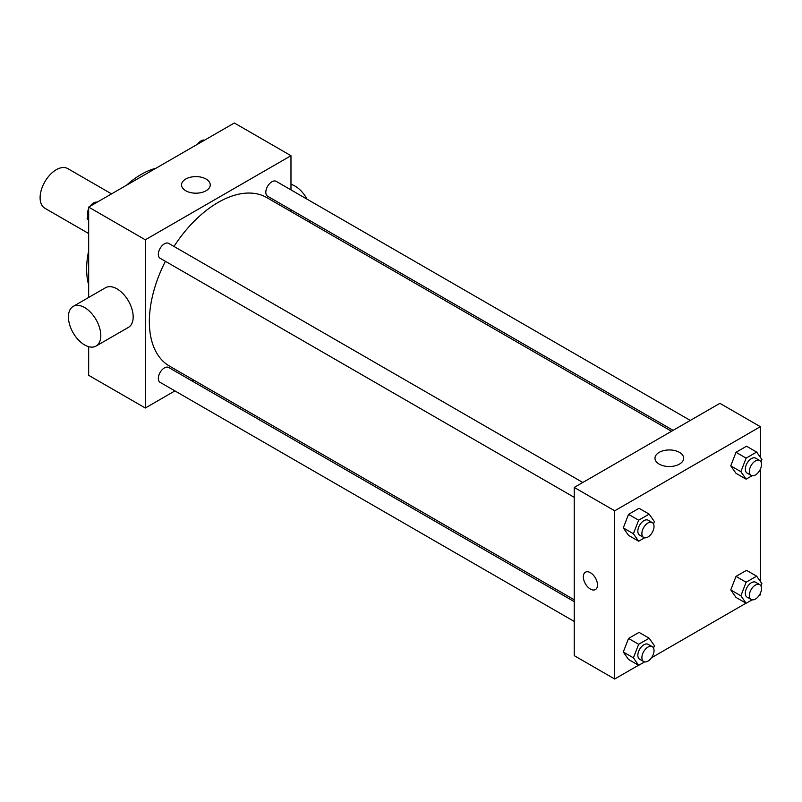 <?xml version="1.0" encoding="UTF-8"?>
<svg xmlns="http://www.w3.org/2000/svg" width="802" height="802" viewBox="0 0 802 802"><rect width="100%" height="100%" fill="white"/><g stroke="black" fill="none" stroke-linecap="round" stroke-linejoin="round"><path stroke-width="1.2" d="M111.548 193.883L67.729 168.58A22.887 13.213 120 0 0 50.095 174.716A22.887 13.213 120 0 0 40.1 197.753A22.887 13.213 120 0 0 44.842 208.229L88.661 233.522M88.661 284.84A77.253 44.601 -60 0 1 88.661 250.825M126.536 185.222A77.253 44.601 -60 0 1 155.989 168.22M174.926 390.915L145.312 408.007L88.661 375.306L88.661 346.675M88.661 297.472L88.661 207.096L234.334 122.987L290.976 155.698L290.976 189.894M193.693 380.068L192.089 381M165.402 261.312A97.283 56.17 120 0 0 149.352 321.572A97.283 56.17 120 0 0 169.503 366.103L574.232 599.776M671.515 431.275L266.785 197.603A97.283 56.17 120 0 0 173.984 246.445M290.976 209.713L290.976 211.568M145.312 408.007L145.312 239.798L290.976 155.698M690.291 420.428L276.169 181.342A8.581 4.952 120 0 0 269.562 183.648A8.581 4.952 120 0 0 265.813 192.28A8.581 4.952 120 0 0 267.587 196.209L673.119 430.343M574.232 601.63L168.701 367.496A8.581 4.952 120 0 0 162.084 369.792A8.581 4.952 120 0 0 158.335 378.434A8.581 4.952 120 0 0 160.119 382.364L574.232 621.45M574.232 497.35L160.119 258.264A8.581 4.952 -60 0 1 160.119 248.349A8.581 4.952 -60 0 1 168.701 243.397L582.813 482.483M145.312 239.798L88.661 207.096M185.743 190.756A14.356 8.291 180 0 1 181.533 184.901A14.356 8.291 180 0 1 195.888 176.61A14.356 8.291 180 0 1 210.244 184.901A14.356 8.291 180 0 1 201.382 192.56A14.356 8.291 180 0 1 185.743 190.756M73.162 306.414L105.533 287.728A22.887 13.213 60 0 1 123.177 293.863A22.887 13.213 60 0 1 133.172 316.9A22.887 13.213 60 0 1 128.43 327.376L96.06 346.063A22.887 13.213 60 0 1 73.162 332.85A22.887 13.213 60 0 1 73.162 306.414A22.887 13.213 60 0 1 90.806 312.549A22.887 13.213 60 0 1 100.801 335.587A22.887 13.213 60 0 1 96.06 346.063M309.141 222.054A22.887 13.213 -120 0 0 309.933 220.66M307.036 199.167A22.887 13.213 -120 0 0 290.976 184.33M638.532 665.249L614.693 679.013L574.232 655.645L574.232 487.436L719.905 403.336L760.366 426.694L760.366 457.371M760.366 593.279L760.366 594.904L758.963 595.716M746.01 603.194L651.495 657.77M736.015 473.33L730.762 465.852L736.015 452.298L746.532 446.233L736.015 452.298L730.762 465.852L736.015 473.33L746.131 479.165L740.878 471.686L746.131 458.142L756.647 452.067L761.9 459.546L760.988 461.912M628.537 659.475L623.284 651.996L628.537 638.452L639.054 632.377L628.537 638.452L623.284 651.996L628.537 659.475L638.653 665.319L633.4 657.841L638.653 644.287L649.169 638.222L654.422 645.7L653.51 648.066M760.366 469.18L760.366 581.47M614.693 679.013L614.693 510.804L760.366 426.694M736.015 597.43L730.762 589.951L736.015 576.397L746.532 570.332L736.015 576.397L730.762 589.951L736.015 597.43L746.131 603.264L740.878 595.786L746.131 582.242L756.647 576.167L761.9 583.645L760.988 586.011M628.537 535.375L623.284 527.896L628.537 514.353L639.054 508.278L628.537 514.353L623.284 527.896L628.537 535.375L638.653 541.22L633.4 533.741L638.653 520.187L649.169 514.122L654.422 521.601L653.51 523.967M614.693 510.804L574.232 487.436M659.174 464.097A14.356 8.291 180 0 1 654.973 458.233A14.356 8.291 180 0 1 669.329 449.952A14.356 8.291 180 0 1 683.675 458.233A14.356 8.291 180 0 1 674.813 465.892A14.356 8.291 180 0 1 659.174 464.097M597.5 584.979A10.015 5.784 60 0 1 595.425 589.56A10.015 5.784 60 0 1 585.41 583.776A10.015 5.784 60 0 1 585.41 572.217A10.015 5.784 60 0 1 593.129 574.894A10.015 5.784 60 0 1 597.5 584.979M595.425 589.56A10.015 5.784 60 0 1 585.41 583.776A10.015 5.784 60 0 1 585.41 572.217M644.607 537.781L638.653 541.22M652.247 522.573L648.206 520.237A8.581 4.952 120 0 0 641.59 522.533A8.581 4.952 120 0 0 637.841 531.175A8.581 4.952 120 0 0 639.625 535.104L643.665 537.44A8.581 4.952 120 0 0 652.247 532.478A8.581 4.952 120 0 0 652.247 522.573A8.581 4.952 120 0 0 645.64 524.869A8.581 4.952 120 0 0 641.891 533.51A8.581 4.952 120 0 0 643.665 537.44M633.4 533.741L623.284 527.896M638.653 520.187L628.537 514.353M649.169 514.122L639.054 508.278M752.076 475.736L746.131 479.165M759.725 460.518L755.674 458.183A8.581 4.952 120 0 0 749.068 460.488A8.581 4.952 120 0 0 745.319 469.12A8.581 4.952 120 0 0 747.093 473.05L751.143 475.385A8.581 4.952 120 0 0 759.725 470.433A8.581 4.952 120 0 0 759.725 460.518A8.581 4.952 120 0 0 753.108 462.824A8.581 4.952 120 0 0 749.369 471.456A8.581 4.952 120 0 0 751.143 475.385M740.878 471.686L730.762 465.852M746.131 458.142L736.015 452.298M756.647 452.067L746.532 446.233M644.607 661.881L638.653 665.319M652.247 646.673L648.206 644.337A8.581 4.952 120 0 0 641.59 646.633A8.581 4.952 120 0 0 637.841 655.274A8.581 4.952 120 0 0 639.625 659.204L643.665 661.54A8.581 4.952 120 0 0 652.247 656.587A8.581 4.952 120 0 0 652.247 646.673A8.581 4.952 120 0 0 645.64 648.968A8.581 4.952 120 0 0 641.891 657.61A8.581 4.952 120 0 0 643.665 661.54M633.4 657.841L623.284 651.996M638.653 644.287L628.537 638.452M649.169 638.222L639.054 632.377M752.076 599.836L746.131 603.264M759.725 584.618L755.674 582.282A8.581 4.952 120 0 0 749.068 584.588A8.581 4.952 120 0 0 745.319 593.219A8.581 4.952 120 0 0 747.093 597.149L751.143 599.485A8.581 4.952 120 0 0 759.725 594.533A8.581 4.952 120 0 0 759.725 584.618A8.581 4.952 120 0 0 753.108 586.924A8.581 4.952 120 0 0 749.369 595.555A8.581 4.952 120 0 0 751.143 599.485M740.878 595.786L730.762 589.951M746.131 582.242L736.015 576.397M756.647 576.167L746.532 570.332M88.661 220.53L87.127 218.355L88.661 214.405M92.31 204.981L103.017 198.806M88.661 219.237L87.127 218.355M88.661 208.72A8.581 4.952 120 0 0 87.528 213.452A8.581 4.952 120 0 0 88.05 215.989M96.952 202.164A8.581 4.952 120 0 0 90.065 206.284M199.788 142.936L210.495 136.751M204.42 140.119A8.581 4.952 120 0 0 197.533 144.23"/></g></svg>

